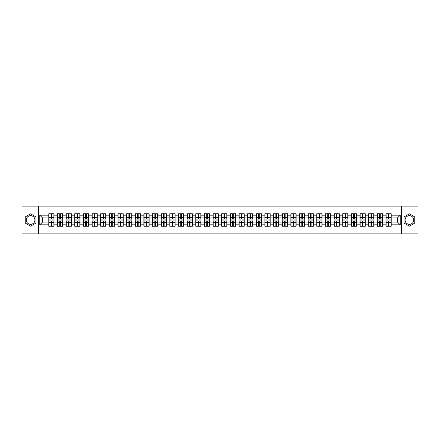 <?xml version="1.0" encoding="UTF-8"?>
<svg xmlns="http://www.w3.org/2000/svg" width="440" height="440" viewBox="0 0 440 440"><rect width="100%" height="100%" fill="white"/><g stroke="black" fill="none" stroke-linecap="round" stroke-linejoin="round"><path stroke-width="0.66" d="M409.409 215.677A4.323 4.323 0 0 0 405.086 220A4.323 4.323 0 0 0 409.409 224.323A4.323 4.323 0 0 0 413.732 220A4.323 4.323 0 0 0 409.409 215.677M30.591 224.323A4.323 4.323 0 0 1 26.268 220A4.323 4.323 0 0 1 30.591 215.677A4.323 4.323 0 0 1 34.914 220A4.323 4.323 0 0 1 30.591 224.323M401.484 233.855L418 233.855L418 206.146L401.484 206.146L401.484 233.855L38.517 233.855L38.517 206.146L22 206.146L22 233.855L38.517 233.855M401.484 206.146L38.517 206.146M397.441 222.052L397.441 217.948L391.204 217.948L391.204 222.052L397.441 222.052L400.213 224.823L400.213 215.177L391.204 215.177L391.204 213.736L385.941 213.736L385.941 217.948L382.564 217.948L382.564 222.052L385.941 222.052L385.941 217.948M400.213 224.823L391.204 224.823L391.204 226.264L385.941 226.264L385.941 224.823L382.564 224.823L382.564 226.264L377.295 226.264L377.295 224.823L373.918 224.823L373.918 226.264L368.654 226.264L368.654 224.823L365.272 224.823L365.272 226.264L360.008 226.264L360.008 224.823L356.625 224.823L356.625 226.264L351.362 226.264L351.362 224.823L347.985 224.823L347.985 226.264L342.716 226.264L342.716 224.823L339.339 224.823L339.339 226.264L334.076 226.264L334.076 224.823L330.693 224.823L330.693 226.264L325.43 226.264L325.43 224.823L322.047 224.823L322.047 226.264L316.784 226.264L316.784 224.823L313.401 224.823L313.401 226.264L308.138 226.264L308.138 224.823L304.761 224.823L304.761 226.264L299.492 226.264L299.492 224.823L296.115 224.823L296.115 226.264L290.851 226.264L290.851 224.823L287.469 224.823L287.469 226.264L282.205 226.264L282.205 224.823L278.822 224.823L278.822 226.264L273.559 226.264L273.559 224.823L270.177 224.823L270.177 226.264L264.913 226.264L264.913 224.823L261.536 224.823L261.536 226.264L256.267 226.264L256.267 224.823L252.89 224.823L252.89 226.264L247.627 226.264L247.627 224.823L244.244 224.823L244.244 226.264L238.981 226.264L238.981 224.823L235.598 224.823L235.598 226.264L230.335 226.264L230.335 224.823L226.952 224.823L226.952 226.264L221.689 226.264L221.689 224.823L218.312 224.823L218.312 226.264L213.048 226.264L213.048 224.823L209.666 224.823L209.666 226.264L204.402 226.264L204.402 224.823L201.02 224.823L201.02 226.264L195.756 226.264L195.756 224.823L192.374 224.823L192.374 226.264L187.11 226.264L187.11 224.823L183.733 224.823L183.733 226.264L178.464 226.264L178.464 224.823L175.087 224.823L175.087 226.264L169.823 226.264L169.823 224.823L166.441 224.823L166.441 226.264L161.178 226.264L161.178 224.823L157.795 224.823L157.795 226.264L152.531 226.264L152.531 224.823L149.149 224.823L149.149 226.264L143.886 226.264L143.886 224.823L140.508 224.823L140.508 226.264L135.239 226.264L135.239 224.823L131.863 224.823L131.863 226.264L126.599 226.264L126.599 224.823L123.217 224.823L123.217 226.264L117.953 226.264L117.953 224.823L114.571 224.823L114.571 226.264L109.307 226.264L109.307 224.823L105.925 224.823L105.925 226.264L100.661 226.264L100.661 224.823L97.284 224.823L97.284 226.264L92.015 226.264L92.015 224.823L88.638 224.823L88.638 226.264L83.375 226.264L83.375 224.823L79.992 224.823L79.992 226.264L74.729 226.264L74.729 224.823L71.346 224.823L71.346 226.264L66.083 226.264L66.083 224.823L62.706 224.823L62.706 226.264L57.437 226.264L57.437 224.823L54.06 224.823L54.06 226.264L48.796 226.264L48.796 224.823L39.787 224.823L39.787 215.177L48.796 215.177L48.796 217.948L42.559 217.948L42.559 222.052L48.796 222.052L48.796 217.948M385.941 215.177L382.564 215.177L382.564 213.736L377.295 213.736L377.295 215.177L373.918 215.177L373.918 213.736L368.654 213.736L368.654 215.177L365.272 215.177L365.272 213.736L360.008 213.736L360.008 215.177L356.625 215.177L356.625 213.736L351.362 213.736L351.362 215.177L347.985 215.177L347.985 213.736L342.716 213.736L342.716 215.177L339.339 215.177L339.339 213.736L334.076 213.736L334.076 215.177L330.693 215.177L330.693 213.736L325.43 213.736L325.43 215.177L322.047 215.177L322.047 213.736L316.784 213.736L316.784 215.177L313.401 215.177L313.401 213.736L308.138 213.736L308.138 215.177L304.761 215.177L304.761 213.736L299.492 213.736L299.492 215.177L296.115 215.177L296.115 213.736L290.851 213.736L290.851 215.177L287.469 215.177L287.469 213.736L282.205 213.736L282.205 215.177L278.822 215.177L278.822 213.736L273.559 213.736L273.559 215.177L270.177 215.177L270.177 213.736L264.913 213.736L264.913 215.177L261.536 215.177L261.536 213.736L256.267 213.736L256.267 215.177L252.89 215.177L252.89 213.736L247.627 213.736L247.627 215.177L244.244 215.177L244.244 213.736L238.981 213.736L238.981 215.177L235.598 215.177L235.598 213.736L230.335 213.736L230.335 215.177L226.952 215.177L226.952 213.736L221.689 213.736L221.689 215.177L218.312 215.177L218.312 213.736L213.048 213.736L213.048 215.177L209.666 215.177L209.666 213.736L204.402 213.736L204.402 215.177L201.02 215.177L201.02 213.736L195.756 213.736L195.756 215.177L192.374 215.177L192.374 213.736L187.11 213.736L187.11 215.177L183.733 215.177L183.733 213.736L178.464 213.736L178.464 215.177L175.087 215.177L175.087 213.736L169.823 213.736L169.823 215.177L166.441 215.177L166.441 213.736L161.178 213.736L161.178 215.177L157.795 215.177L157.795 213.736L152.531 213.736L152.531 215.177L149.149 215.177L149.149 213.736L143.886 213.736L143.886 215.177L140.508 215.177L140.508 213.736L135.239 213.736L135.239 215.177L131.863 215.177L131.863 213.736L126.599 213.736L126.599 215.177L123.217 215.177L123.217 213.736L117.953 213.736L117.953 215.177L114.571 215.177L114.571 213.736L109.307 213.736L109.307 215.177L105.925 215.177L105.925 213.736L100.661 213.736L100.661 215.177L97.284 215.177L97.284 213.736L92.015 213.736L92.015 215.177L88.638 215.177L88.638 213.736L83.375 213.736L83.375 215.177L79.992 215.177L79.992 213.736L74.729 213.736L74.729 215.177L71.346 215.177L71.346 213.736L66.083 213.736L66.083 215.177L62.706 215.177L62.706 213.736L57.437 213.736L57.437 215.177L54.06 215.177L54.06 213.736L48.796 213.736L48.796 215.177M385.941 222.052L385.941 224.823M382.564 222.052L382.564 224.823M382.564 215.177L382.564 217.948M373.918 222.052L377.295 222.052L377.295 217.948L373.918 217.948L373.918 224.823M377.295 222.052L377.295 224.823M377.295 215.177L377.295 217.948M373.918 215.177L373.918 217.948M365.272 222.052L368.654 222.052L368.654 217.948L365.272 217.948L365.272 224.823M368.654 222.052L368.654 224.823M368.654 215.177L368.654 217.948M365.272 215.177L365.272 217.948M356.625 222.052L360.008 222.052L360.008 217.948L356.625 217.948L356.625 224.823M360.008 222.052L360.008 224.823M360.008 215.177L360.008 217.948M356.625 215.177L356.625 217.948M347.985 222.052L351.362 222.052L351.362 217.948L347.985 217.948L347.985 224.823M351.362 222.052L351.362 224.823M351.362 215.177L351.362 217.948M347.985 215.177L347.985 217.948M339.339 222.052L342.716 222.052L342.716 217.948L339.339 217.948L339.339 224.823M342.716 222.052L342.716 224.823M342.716 215.177L342.716 217.948M339.339 215.177L339.339 217.948M330.693 222.052L334.076 222.052L334.076 217.948L330.693 217.948L330.693 224.823M334.076 222.052L334.076 224.823M334.076 215.177L334.076 217.948M330.693 215.177L330.693 217.948M322.047 222.052L325.43 222.052L325.43 217.948L322.047 217.948L322.047 224.823M325.43 222.052L325.43 224.823M325.43 215.177L325.43 217.948M322.047 215.177L322.047 217.948M313.401 222.052L316.784 222.052L316.784 217.948L313.401 217.948L313.401 224.823M316.784 222.052L316.784 224.823M316.784 215.177L316.784 217.948M313.401 215.177L313.401 217.948M304.761 222.052L308.138 222.052L308.138 217.948L304.761 217.948L304.761 224.823M308.138 222.052L308.138 224.823M308.138 215.177L308.138 217.948M304.761 215.177L304.761 217.948M296.115 222.052L299.492 222.052L299.492 217.948L296.115 217.948L296.115 224.823M299.492 222.052L299.492 224.823M299.492 215.177L299.492 217.948M296.115 215.177L296.115 217.948M287.469 222.052L290.851 222.052L290.851 217.948L287.469 217.948L287.469 224.823M290.851 222.052L290.851 224.823M290.851 215.177L290.851 217.948M287.469 215.177L287.469 217.948M278.822 222.052L282.205 222.052L282.205 217.948L278.822 217.948L278.822 224.823M282.205 222.052L282.205 224.823M282.205 215.177L282.205 217.948M278.822 215.177L278.822 217.948M270.177 222.052L273.559 222.052L273.559 217.948L270.177 217.948L270.177 224.823M273.559 222.052L273.559 224.823M273.559 215.177L273.559 217.948M270.177 215.177L270.177 217.948M261.536 222.052L264.913 222.052L264.913 217.948L261.536 217.948L261.536 224.823M264.913 222.052L264.913 224.823M264.913 215.177L264.913 217.948M261.536 215.177L261.536 217.948M252.89 222.052L256.267 222.052L256.267 217.948L252.89 217.948L252.89 224.823M256.267 222.052L256.267 224.823M256.267 215.177L256.267 217.948M252.89 215.177L252.89 217.948M244.244 222.052L247.627 222.052L247.627 217.948L244.244 217.948L244.244 224.823M247.627 222.052L247.627 224.823M247.627 215.177L247.627 217.948M244.244 215.177L244.244 217.948M235.598 222.052L238.981 222.052L238.981 217.948L235.598 217.948L235.598 224.823M238.981 222.052L238.981 224.823M238.981 215.177L238.981 217.948M235.598 215.177L235.598 217.948M226.952 222.052L230.335 222.052L230.335 217.948L226.952 217.948L226.952 224.823M230.335 222.052L230.335 224.823M230.335 215.177L230.335 217.948M226.952 215.177L226.952 217.948M218.312 222.052L221.689 222.052L221.689 217.948L218.312 217.948L218.312 224.823M221.689 222.052L221.689 224.823M221.689 215.177L221.689 217.948M218.312 215.177L218.312 217.948M209.666 222.052L213.048 222.052L213.048 217.948L209.666 217.948L209.666 224.823M213.048 222.052L213.048 224.823M213.048 215.177L213.048 217.948M209.666 215.177L209.666 217.948M201.02 222.052L204.402 222.052L204.402 217.948L201.02 217.948L201.02 224.823M204.402 222.052L204.402 224.823M204.402 215.177L204.402 217.948M201.02 215.177L201.02 217.948M192.374 222.052L195.756 222.052L195.756 217.948L192.374 217.948L192.374 224.823M195.756 222.052L195.756 224.823M195.756 215.177L195.756 217.948M192.374 215.177L192.374 217.948M183.733 222.052L187.11 222.052L187.11 217.948L183.733 217.948L183.733 224.823M187.11 222.052L187.11 224.823M187.11 215.177L187.11 217.948M183.733 215.177L183.733 217.948M175.087 222.052L178.464 222.052L178.464 217.948L175.087 217.948L175.087 224.823M178.464 222.052L178.464 224.823M178.464 215.177L178.464 217.948M175.087 215.177L175.087 217.948M166.441 222.052L169.823 222.052L169.823 217.948L166.441 217.948L166.441 224.823M169.823 222.052L169.823 224.823M169.823 215.177L169.823 217.948M166.441 215.177L166.441 217.948M157.795 222.052L161.178 222.052L161.178 217.948L157.795 217.948L157.795 224.823M161.178 222.052L161.178 224.823M161.178 215.177L161.178 217.948M157.795 215.177L157.795 217.948M149.149 222.052L152.531 222.052L152.531 217.948L149.149 217.948L149.149 224.823M152.531 222.052L152.531 224.823M152.531 215.177L152.531 217.948M149.149 215.177L149.149 217.948M140.508 222.052L143.886 222.052L143.886 217.948L140.508 217.948L140.508 224.823M143.886 222.052L143.886 224.823M143.886 215.177L143.886 217.948M140.508 215.177L140.508 217.948M131.863 222.052L135.239 222.052L135.239 217.948L131.863 217.948L131.863 224.823M135.239 222.052L135.239 224.823M135.239 215.177L135.239 217.948M131.863 215.177L131.863 217.948M123.217 222.052L126.599 222.052L126.599 217.948L123.217 217.948L123.217 224.823M126.599 222.052L126.599 224.823M126.599 215.177L126.599 217.948M123.217 215.177L123.217 217.948M114.571 222.052L117.953 222.052L117.953 217.948L114.571 217.948L114.571 224.823M117.953 222.052L117.953 224.823M117.953 215.177L117.953 217.948M114.571 215.177L114.571 217.948M105.925 222.052L109.307 222.052L109.307 217.948L105.925 217.948L105.925 224.823M109.307 222.052L109.307 224.823M109.307 215.177L109.307 217.948M105.925 215.177L105.925 217.948M97.284 222.052L100.661 222.052L100.661 217.948L97.284 217.948L97.284 224.823M100.661 222.052L100.661 224.823M100.661 215.177L100.661 217.948M97.284 215.177L97.284 217.948M88.638 222.052L92.015 222.052L92.015 217.948L88.638 217.948L88.638 224.823M92.015 222.052L92.015 224.823M92.015 215.177L92.015 217.948M88.638 215.177L88.638 217.948M79.992 222.052L83.375 222.052L83.375 217.948L79.992 217.948L79.992 224.823M83.375 222.052L83.375 224.823M83.375 215.177L83.375 217.948M79.992 215.177L79.992 217.948M71.346 222.052L74.729 222.052L74.729 217.948L71.346 217.948L71.346 224.823M74.729 222.052L74.729 224.823M74.729 215.177L74.729 217.948M71.346 215.177L71.346 217.948M62.706 222.052L66.083 222.052L66.083 217.948L62.706 217.948L62.706 224.823M66.083 222.052L66.083 224.823M66.083 215.177L66.083 217.948M62.706 215.177L62.706 217.948M54.06 222.052L57.437 222.052L57.437 217.948L54.06 217.948L54.06 224.823M57.437 222.052L57.437 224.823M57.437 215.177L57.437 217.948M54.06 215.177L54.06 217.948M48.796 222.052L48.796 224.823M42.559 222.052L39.787 224.823M39.787 215.177L42.559 217.948M391.204 222.052L391.204 224.823M391.204 215.177L391.204 217.948M400.213 215.177L397.441 217.948M30.591 213.823L25.24 216.915L25.24 223.086L30.591 226.177L35.937 223.086L35.937 216.915L30.591 213.823M404.063 223.086L409.409 226.177L414.761 223.086L414.761 216.915L409.409 213.823L404.063 216.915L404.063 223.086M53.889 213.736L53.889 219.06L51.761 219.06L51.761 213.736M51.095 213.736L51.095 219.06L48.961 219.06L48.961 213.736M51.095 214.456L51.761 214.456M51.761 216.507L51.095 216.507M48.961 226.264L48.961 220.941L51.095 220.941L51.095 226.264M51.761 226.264L51.761 220.941L53.889 220.941L53.889 226.264M51.761 225.544L51.095 225.544M51.095 223.493L51.761 223.493M62.535 213.736L62.535 219.06L60.401 219.06L60.401 213.736M59.736 213.736L59.736 219.06L57.607 219.06L57.607 213.736M59.736 214.456L60.401 214.456M60.401 216.507L59.736 216.507M71.181 213.736L71.181 219.06L69.047 219.06L69.047 213.736M68.382 213.736L68.382 219.06L66.248 219.06L66.248 213.736M68.382 214.456L69.047 214.456M69.047 216.507L68.382 216.507M79.827 213.736L79.827 219.06L77.693 219.06L77.693 213.736M77.028 213.736L77.028 219.06L74.894 219.06L74.894 213.736M77.028 214.456L77.693 214.456M77.693 216.507L77.028 216.507M88.473 213.736L88.473 219.06L86.339 219.06L86.339 213.736M85.674 213.736L85.674 219.06L83.54 219.06L83.54 213.736M85.674 214.456L86.339 214.456M86.339 216.507L85.674 216.507M97.114 213.736L97.114 219.06L94.985 219.06L94.985 213.736M94.32 213.736L94.32 219.06L92.186 219.06L92.186 213.736M94.32 214.456L94.985 214.456M94.985 216.507L94.32 216.507M57.607 226.264L57.607 220.941L59.736 220.941L59.736 226.264M60.401 226.264L60.401 220.941L62.535 220.941L62.535 226.264M60.401 225.544L59.736 225.544M59.736 223.493L60.401 223.493M66.248 226.264L66.248 220.941L68.382 220.941L68.382 226.264M69.047 226.264L69.047 220.941L71.181 220.941L71.181 226.264M69.047 225.544L68.382 225.544M68.382 223.493L69.047 223.493M74.894 226.264L74.894 220.941L77.028 220.941L77.028 226.264M77.693 226.264L77.693 220.941L79.827 220.941L79.827 226.264M77.693 225.544L77.028 225.544M77.028 223.493L77.693 223.493M83.54 226.264L83.54 220.941L85.674 220.941L85.674 226.264M86.339 226.264L86.339 220.941L88.473 220.941L88.473 226.264M86.339 225.544L85.674 225.544M85.674 223.493L86.339 223.493M92.186 226.264L92.186 220.941L94.32 220.941L94.32 226.264M94.985 226.264L94.985 220.941L97.114 220.941L97.114 226.264M94.985 225.544L94.32 225.544M94.32 223.493L94.985 223.493M105.76 213.736L105.76 219.06L103.626 219.06L103.626 213.736M102.96 213.736L102.96 219.06L100.826 219.06L100.826 213.736M102.96 214.456L103.626 214.456M103.626 216.507L102.96 216.507M100.826 226.264L100.826 220.941L102.96 220.941L102.96 226.264M103.626 226.264L103.626 220.941L105.76 220.941L105.76 226.264M103.626 225.544L102.96 225.544M102.96 223.493L103.626 223.493M114.406 213.736L114.406 219.06L112.272 219.06L112.272 213.736M111.606 213.736L111.606 219.06L109.472 219.06L109.472 213.736M111.606 214.456L112.272 214.456M112.272 216.507L111.606 216.507M109.472 226.264L109.472 220.941L111.606 220.941L111.606 226.264M112.272 226.264L112.272 220.941L114.406 220.941L114.406 226.264M112.272 225.544L111.606 225.544M111.606 223.493L112.272 223.493M123.052 213.736L123.052 219.06L120.918 219.06L120.918 213.736M120.252 213.736L120.252 219.06L118.118 219.06L118.118 213.736M120.252 214.456L120.918 214.456M120.918 216.507L120.252 216.507M118.118 226.264L118.118 220.941L120.252 220.941L120.252 226.264M120.918 226.264L120.918 220.941L123.052 220.941L123.052 226.264M120.918 225.544L120.252 225.544M120.252 223.493L120.918 223.493M131.697 213.736L131.697 219.06L129.564 219.06L129.564 213.736M128.898 213.736L128.898 219.06L126.764 219.06L126.764 213.736M128.898 214.456L129.564 214.456M129.564 216.507L128.898 216.507M126.764 226.264L126.764 220.941L128.898 220.941L128.898 226.264M129.564 226.264L129.564 220.941L131.697 220.941L131.697 226.264M129.564 225.544L128.898 225.544M128.898 223.493L129.564 223.493M140.338 213.736L140.338 219.06L138.204 219.06L138.204 213.736M137.544 213.736L137.544 219.06L135.41 219.06L135.41 213.736M137.544 214.456L138.204 214.456M138.204 216.507L137.544 216.507M135.41 226.264L135.41 220.941L137.544 220.941L137.544 226.264M138.204 226.264L138.204 220.941L140.338 220.941L140.338 226.264M138.204 225.544L137.544 225.544M137.544 223.493L138.204 223.493M148.984 213.736L148.984 219.06L146.85 219.06L146.85 213.736M146.185 213.736L146.185 219.06L144.051 219.06L144.051 213.736M146.185 214.456L146.85 214.456M146.85 216.507L146.185 216.507M144.051 226.264L144.051 220.941L146.185 220.941L146.185 226.264M146.85 226.264L146.85 220.941L148.984 220.941L148.984 226.264M146.85 225.544L146.185 225.544M146.185 223.493L146.85 223.493M157.63 213.736L157.63 219.06L155.496 219.06L155.496 213.736M154.831 213.736L154.831 219.06L152.697 219.06L152.697 213.736M154.831 214.456L155.496 214.456M155.496 216.507L154.831 216.507M152.697 226.264L152.697 220.941L154.831 220.941L154.831 226.264M155.496 226.264L155.496 220.941L157.63 220.941L157.63 226.264M155.496 225.544L154.831 225.544M154.831 223.493L155.496 223.493M166.276 213.736L166.276 219.06L164.142 219.06L164.142 213.736M163.477 213.736L163.477 219.06L161.343 219.06L161.343 213.736M163.477 214.456L164.142 214.456M164.142 216.507L163.477 216.507M161.343 226.264L161.343 220.941L163.477 220.941L163.477 226.264M164.142 226.264L164.142 220.941L166.276 220.941L166.276 226.264M164.142 225.544L163.477 225.544M163.477 223.493L164.142 223.493M174.922 213.736L174.922 219.06L172.788 219.06L172.788 213.736M172.123 213.736L172.123 219.06L169.989 219.06L169.989 213.736M172.123 214.456L172.788 214.456M172.788 216.507L172.123 216.507M169.989 226.264L169.989 220.941L172.123 220.941L172.123 226.264M172.788 226.264L172.788 220.941L174.922 220.941L174.922 226.264M172.788 225.544L172.123 225.544M172.123 223.493L172.788 223.493M183.563 213.736L183.563 219.06L181.429 219.06L181.429 213.736M180.763 213.736L180.763 219.06L178.635 219.06L178.635 213.736M180.763 214.456L181.429 214.456M181.429 216.507L180.763 216.507M178.635 226.264L178.635 220.941L180.763 220.941L180.763 226.264M181.429 226.264L181.429 220.941L183.563 220.941L183.563 226.264M181.429 225.544L180.763 225.544M180.763 223.493L181.429 223.493M192.209 213.736L192.209 219.06L190.075 219.06L190.075 213.736M189.409 213.736L189.409 219.06L187.275 219.06L187.275 213.736M189.409 214.456L190.075 214.456M190.075 216.507L189.409 216.507M187.275 226.264L187.275 220.941L189.409 220.941L189.409 226.264M190.075 226.264L190.075 220.941L192.209 220.941L192.209 226.264M190.075 225.544L189.409 225.544M189.409 223.493L190.075 223.493M200.855 213.736L200.855 219.06L198.721 219.06L198.721 213.736M198.055 213.736L198.055 219.06L195.921 219.06L195.921 213.736M198.055 214.456L198.721 214.456M198.721 216.507L198.055 216.507M195.921 226.264L195.921 220.941L198.055 220.941L198.055 226.264M198.721 226.264L198.721 220.941L200.855 220.941L200.855 226.264M198.721 225.544L198.055 225.544M198.055 223.493L198.721 223.493M209.501 213.736L209.501 219.06L207.367 219.06L207.367 213.736M206.701 213.736L206.701 219.06L204.567 219.06L204.567 213.736M206.701 214.456L207.367 214.456M207.367 216.507L206.701 216.507M204.567 226.264L204.567 220.941L206.701 220.941L206.701 226.264M207.367 226.264L207.367 220.941L209.501 220.941L209.501 226.264M207.367 225.544L206.701 225.544M206.701 223.493L207.367 223.493M218.141 213.736L218.141 219.06L216.013 219.06L216.013 213.736M215.347 213.736L215.347 219.06L213.213 219.06L213.213 213.736M215.347 214.456L216.013 214.456M216.013 216.507L215.347 216.507M213.213 226.264L213.213 220.941L215.347 220.941L215.347 226.264M216.013 226.264L216.013 220.941L218.141 220.941L218.141 226.264M216.013 225.544L215.347 225.544M215.347 223.493L216.013 223.493M226.787 213.736L226.787 219.06L224.653 219.06L224.653 213.736M223.988 213.736L223.988 219.06L221.859 219.06L221.859 213.736M223.988 214.456L224.653 214.456M224.653 216.507L223.988 216.507M221.859 226.264L221.859 220.941L223.988 220.941L223.988 226.264M224.653 226.264L224.653 220.941L226.787 220.941L226.787 226.264M224.653 225.544L223.988 225.544M223.988 223.493L224.653 223.493M235.433 213.736L235.433 219.06L233.299 219.06L233.299 213.736M232.634 213.736L232.634 219.06L230.5 219.06L230.5 213.736M232.634 214.456L233.299 214.456M233.299 216.507L232.634 216.507M230.5 226.264L230.5 220.941L232.634 220.941L232.634 226.264M233.299 226.264L233.299 220.941L235.433 220.941L235.433 226.264M233.299 225.544L232.634 225.544M232.634 223.493L233.299 223.493M244.079 213.736L244.079 219.06L241.945 219.06L241.945 213.736M241.28 213.736L241.28 219.06L239.146 219.06L239.146 213.736M241.28 214.456L241.945 214.456M241.945 216.507L241.28 216.507M239.146 226.264L239.146 220.941L241.28 220.941L241.28 226.264M241.945 226.264L241.945 220.941L244.079 220.941L244.079 226.264M241.945 225.544L241.28 225.544M241.28 223.493L241.945 223.493M252.725 213.736L252.725 219.06L250.591 219.06L250.591 213.736M249.926 213.736L249.926 219.06L247.792 219.06L247.792 213.736M249.926 214.456L250.591 214.456M250.591 216.507L249.926 216.507M247.792 226.264L247.792 220.941L249.926 220.941L249.926 226.264M250.591 226.264L250.591 220.941L252.725 220.941L252.725 226.264M250.591 225.544L249.926 225.544M249.926 223.493L250.591 223.493M261.365 213.736L261.365 219.06L259.237 219.06L259.237 213.736M258.572 213.736L258.572 219.06L256.438 219.06L256.438 213.736M258.572 214.456L259.237 214.456M259.237 216.507L258.572 216.507M256.438 226.264L256.438 220.941L258.572 220.941L258.572 226.264M259.237 226.264L259.237 220.941L261.365 220.941L261.365 226.264M259.237 225.544L258.572 225.544M258.572 223.493L259.237 223.493M270.012 213.736L270.012 219.06L267.878 219.06L267.878 213.736M267.212 213.736L267.212 219.06L265.078 219.06L265.078 213.736M267.212 214.456L267.878 214.456M267.878 216.507L267.212 216.507M265.078 226.264L265.078 220.941L267.212 220.941L267.212 226.264M267.878 226.264L267.878 220.941L270.012 220.941L270.012 226.264M267.878 225.544L267.212 225.544M267.212 223.493L267.878 223.493M278.658 213.736L278.658 219.06L276.524 219.06L276.524 213.736M275.858 213.736L275.858 219.06L273.724 219.06L273.724 213.736M275.858 214.456L276.524 214.456M276.524 216.507L275.858 216.507M273.724 226.264L273.724 220.941L275.858 220.941L275.858 226.264M276.524 226.264L276.524 220.941L278.658 220.941L278.658 226.264M276.524 225.544L275.858 225.544M275.858 223.493L276.524 223.493M287.304 213.736L287.304 219.06L285.17 219.06L285.17 213.736M284.504 213.736L284.504 219.06L282.37 219.06L282.37 213.736M284.504 214.456L285.17 214.456M285.17 216.507L284.504 216.507M282.37 226.264L282.37 220.941L284.504 220.941L284.504 226.264M285.17 226.264L285.17 220.941L287.304 220.941L287.304 226.264M285.17 225.544L284.504 225.544M284.504 223.493L285.17 223.493M295.95 213.736L295.95 219.06L293.816 219.06L293.816 213.736M293.15 213.736L293.15 219.06L291.016 219.06L291.016 213.736M293.15 214.456L293.816 214.456M293.816 216.507L293.15 216.507M291.016 226.264L291.016 220.941L293.15 220.941L293.15 226.264M293.816 226.264L293.816 220.941L295.95 220.941L295.95 226.264M293.816 225.544L293.15 225.544M293.15 223.493L293.816 223.493M304.59 213.736L304.59 219.06L302.456 219.06L302.456 213.736M301.796 213.736L301.796 219.06L299.662 219.06L299.662 213.736M301.796 214.456L302.456 214.456M302.456 216.507L301.796 216.507M299.662 226.264L299.662 220.941L301.796 220.941L301.796 226.264M302.456 226.264L302.456 220.941L304.59 220.941L304.59 226.264M302.456 225.544L301.796 225.544M301.796 223.493L302.456 223.493M313.236 213.736L313.236 219.06L311.102 219.06L311.102 213.736M310.437 213.736L310.437 219.06L308.303 219.06L308.303 213.736M310.437 214.456L311.102 214.456M311.102 216.507L310.437 216.507M308.303 226.264L308.303 220.941L310.437 220.941L310.437 226.264M311.102 226.264L311.102 220.941L313.236 220.941L313.236 226.264M311.102 225.544L310.437 225.544M310.437 223.493L311.102 223.493M321.882 213.736L321.882 219.06L319.748 219.06L319.748 213.736M319.083 213.736L319.083 219.06L316.949 219.06L316.949 213.736M319.083 214.456L319.748 214.456M319.748 216.507L319.083 216.507M316.949 226.264L316.949 220.941L319.083 220.941L319.083 226.264M319.748 226.264L319.748 220.941L321.882 220.941L321.882 226.264M319.748 225.544L319.083 225.544M319.083 223.493L319.748 223.493M330.528 213.736L330.528 219.06L328.394 219.06L328.394 213.736M327.729 213.736L327.729 219.06L325.595 219.06L325.595 213.736M327.729 214.456L328.394 214.456M328.394 216.507L327.729 216.507M325.595 226.264L325.595 220.941L327.729 220.941L327.729 226.264M328.394 226.264L328.394 220.941L330.528 220.941L330.528 226.264M328.394 225.544L327.729 225.544M327.729 223.493L328.394 223.493M339.174 213.736L339.174 219.06L337.04 219.06L337.04 213.736M336.375 213.736L336.375 219.06L334.241 219.06L334.241 213.736M336.375 214.456L337.04 214.456M337.04 216.507L336.375 216.507M334.241 226.264L334.241 220.941L336.375 220.941L336.375 226.264M337.04 226.264L337.04 220.941L339.174 220.941L339.174 226.264M337.04 225.544L336.375 225.544M336.375 223.493L337.04 223.493M347.815 213.736L347.815 219.06L345.68 219.06L345.68 213.736M345.015 213.736L345.015 219.06L342.887 219.06L342.887 213.736M345.015 214.456L345.68 214.456M345.68 216.507L345.015 216.507M342.887 226.264L342.887 220.941L345.015 220.941L345.015 226.264M345.68 226.264L345.68 220.941L347.815 220.941L347.815 226.264M345.68 225.544L345.015 225.544M345.015 223.493L345.68 223.493M356.461 213.736L356.461 219.06L354.327 219.06L354.327 213.736M353.661 213.736L353.661 219.06L351.527 219.06L351.527 213.736M353.661 214.456L354.327 214.456M354.327 216.507L353.661 216.507M351.527 226.264L351.527 220.941L353.661 220.941L353.661 226.264M354.327 226.264L354.327 220.941L356.461 220.941L356.461 226.264M354.327 225.544L353.661 225.544M353.661 223.493L354.327 223.493M365.107 213.736L365.107 219.06L362.973 219.06L362.973 213.736M362.307 213.736L362.307 219.06L360.173 219.06L360.173 213.736M362.307 214.456L362.973 214.456M362.973 216.507L362.307 216.507M360.173 226.264L360.173 220.941L362.307 220.941L362.307 226.264M362.973 226.264L362.973 220.941L365.107 220.941L365.107 226.264M362.973 225.544L362.307 225.544M362.307 223.493L362.973 223.493M373.752 213.736L373.752 219.06L371.618 219.06L371.618 213.736M370.953 213.736L370.953 219.06L368.819 219.06L368.819 213.736M370.953 214.456L371.618 214.456M371.618 216.507L370.953 216.507M368.819 226.264L368.819 220.941L370.953 220.941L370.953 226.264M371.618 226.264L371.618 220.941L373.752 220.941L373.752 226.264M371.618 225.544L370.953 225.544M370.953 223.493L371.618 223.493M382.393 213.736L382.393 219.06L380.264 219.06L380.264 213.736M379.599 213.736L379.599 219.06L377.465 219.06L377.465 213.736M379.599 214.456L380.264 214.456M380.264 216.507L379.599 216.507M377.465 226.264L377.465 220.941L379.599 220.941L379.599 226.264M380.264 226.264L380.264 220.941L382.393 220.941L382.393 226.264M380.264 225.544L379.599 225.544M379.599 223.493L380.264 223.493M391.039 213.736L391.039 219.06L388.905 219.06L388.905 213.736M388.24 213.736L388.24 219.06L386.111 219.06L386.111 213.736M388.24 214.456L388.905 214.456M388.905 216.507L388.24 216.507M386.111 226.264L386.111 220.941L388.24 220.941L388.24 226.264M388.905 226.264L388.905 220.941L391.039 220.941L391.039 226.264M388.905 225.544L388.24 225.544M388.24 223.493L388.905 223.493M51.095 217.349L48.961 217.349M51.095 218.988L48.961 218.988M53.889 217.349L51.761 217.349M53.889 218.988L51.761 218.988M51.761 222.651L53.889 222.651M51.761 221.012L53.889 221.012M48.961 222.651L51.095 222.651M48.961 221.012L51.095 221.012M59.736 217.349L57.607 217.349M59.736 218.988L57.607 218.988M62.535 217.349L60.401 217.349M62.535 218.988L60.401 218.988M68.382 217.349L66.248 217.349M68.382 218.988L66.248 218.988M71.181 217.349L69.047 217.349M71.181 218.988L69.047 218.988M77.028 217.349L74.894 217.349M77.028 218.988L74.894 218.988M79.827 217.349L77.693 217.349M79.827 218.988L77.693 218.988M85.674 217.349L83.54 217.349M85.674 218.988L83.54 218.988M88.473 217.349L86.339 217.349M88.473 218.988L86.339 218.988M94.32 217.349L92.186 217.349M94.32 218.988L92.186 218.988M97.114 217.349L94.985 217.349M97.114 218.988L94.985 218.988M60.401 222.651L62.535 222.651M60.401 221.012L62.535 221.012M57.607 222.651L59.736 222.651M57.607 221.012L59.736 221.012M69.047 222.651L71.181 222.651M69.047 221.012L71.181 221.012M66.248 222.651L68.382 222.651M66.248 221.012L68.382 221.012M77.693 222.651L79.827 222.651M77.693 221.012L79.827 221.012M74.894 222.651L77.028 222.651M74.894 221.012L77.028 221.012M86.339 222.651L88.473 222.651M86.339 221.012L88.473 221.012M83.54 222.651L85.674 222.651M83.54 221.012L85.674 221.012M94.985 222.651L97.114 222.651M94.985 221.012L97.114 221.012M92.186 222.651L94.32 222.651M92.186 221.012L94.32 221.012M102.96 217.349L100.826 217.349M102.96 218.988L100.826 218.988M105.76 217.349L103.626 217.349M105.76 218.988L103.626 218.988M103.626 222.651L105.76 222.651M103.626 221.012L105.76 221.012M100.826 222.651L102.96 222.651M100.826 221.012L102.96 221.012M111.606 217.349L109.472 217.349M111.606 218.988L109.472 218.988M114.406 217.349L112.272 217.349M114.406 218.988L112.272 218.988M112.272 222.651L114.406 222.651M112.272 221.012L114.406 221.012M109.472 222.651L111.606 222.651M109.472 221.012L111.606 221.012M120.252 217.349L118.118 217.349M120.252 218.988L118.118 218.988M123.052 217.349L120.918 217.349M123.052 218.988L120.918 218.988M120.918 222.651L123.052 222.651M120.918 221.012L123.052 221.012M118.118 222.651L120.252 222.651M118.118 221.012L120.252 221.012M128.898 217.349L126.764 217.349M128.898 218.988L126.764 218.988M131.697 217.349L129.564 217.349M131.697 218.988L129.564 218.988M129.564 222.651L131.697 222.651M129.564 221.012L131.697 221.012M126.764 222.651L128.898 222.651M126.764 221.012L128.898 221.012M137.544 217.349L135.41 217.349M137.544 218.988L135.41 218.988M140.338 217.349L138.204 217.349M140.338 218.988L138.204 218.988M138.204 222.651L140.338 222.651M138.204 221.012L140.338 221.012M135.41 222.651L137.544 222.651M135.41 221.012L137.544 221.012M146.185 217.349L144.051 217.349M146.185 218.988L144.051 218.988M148.984 217.349L146.85 217.349M148.984 218.988L146.85 218.988M146.85 222.651L148.984 222.651M146.85 221.012L148.984 221.012M144.051 222.651L146.185 222.651M144.051 221.012L146.185 221.012M154.831 217.349L152.697 217.349M154.831 218.988L152.697 218.988M157.63 217.349L155.496 217.349M157.63 218.988L155.496 218.988M155.496 222.651L157.63 222.651M155.496 221.012L157.63 221.012M152.697 222.651L154.831 222.651M152.697 221.012L154.831 221.012M163.477 217.349L161.343 217.349M163.477 218.988L161.343 218.988M166.276 217.349L164.142 217.349M166.276 218.988L164.142 218.988M164.142 222.651L166.276 222.651M164.142 221.012L166.276 221.012M161.343 222.651L163.477 222.651M161.343 221.012L163.477 221.012M172.123 217.349L169.989 217.349M172.123 218.988L169.989 218.988M174.922 217.349L172.788 217.349M174.922 218.988L172.788 218.988M172.788 222.651L174.922 222.651M172.788 221.012L174.922 221.012M169.989 222.651L172.123 222.651M169.989 221.012L172.123 221.012M180.763 217.349L178.635 217.349M180.763 218.988L178.635 218.988M183.563 217.349L181.429 217.349M183.563 218.988L181.429 218.988M181.429 222.651L183.563 222.651M181.429 221.012L183.563 221.012M178.635 222.651L180.763 222.651M178.635 221.012L180.763 221.012M189.409 217.349L187.275 217.349M189.409 218.988L187.275 218.988M192.209 217.349L190.075 217.349M192.209 218.988L190.075 218.988M190.075 222.651L192.209 222.651M190.075 221.012L192.209 221.012M187.275 222.651L189.409 222.651M187.275 221.012L189.409 221.012M198.055 217.349L195.921 217.349M198.055 218.988L195.921 218.988M200.855 217.349L198.721 217.349M200.855 218.988L198.721 218.988M198.721 222.651L200.855 222.651M198.721 221.012L200.855 221.012M195.921 222.651L198.055 222.651M195.921 221.012L198.055 221.012M206.701 217.349L204.567 217.349M206.701 218.988L204.567 218.988M209.501 217.349L207.367 217.349M209.501 218.988L207.367 218.988M207.367 222.651L209.501 222.651M207.367 221.012L209.501 221.012M204.567 222.651L206.701 222.651M204.567 221.012L206.701 221.012M215.347 217.349L213.213 217.349M215.347 218.988L213.213 218.988M218.141 217.349L216.013 217.349M218.141 218.988L216.013 218.988M216.013 222.651L218.141 222.651M216.013 221.012L218.141 221.012M213.213 222.651L215.347 222.651M213.213 221.012L215.347 221.012M223.988 217.349L221.859 217.349M223.988 218.988L221.859 218.988M226.787 217.349L224.653 217.349M226.787 218.988L224.653 218.988M224.653 222.651L226.787 222.651M224.653 221.012L226.787 221.012M221.859 222.651L223.988 222.651M221.859 221.012L223.988 221.012M232.634 217.349L230.5 217.349M232.634 218.988L230.5 218.988M235.433 217.349L233.299 217.349M235.433 218.988L233.299 218.988M233.299 222.651L235.433 222.651M233.299 221.012L235.433 221.012M230.5 222.651L232.634 222.651M230.5 221.012L232.634 221.012M241.28 217.349L239.146 217.349M241.28 218.988L239.146 218.988M244.079 217.349L241.945 217.349M244.079 218.988L241.945 218.988M241.945 222.651L244.079 222.651M241.945 221.012L244.079 221.012M239.146 222.651L241.28 222.651M239.146 221.012L241.28 221.012M249.926 217.349L247.792 217.349M249.926 218.988L247.792 218.988M252.725 217.349L250.591 217.349M252.725 218.988L250.591 218.988M250.591 222.651L252.725 222.651M250.591 221.012L252.725 221.012M247.792 222.651L249.926 222.651M247.792 221.012L249.926 221.012M258.572 217.349L256.438 217.349M258.572 218.988L256.438 218.988M261.365 217.349L259.237 217.349M261.365 218.988L259.237 218.988M259.237 222.651L261.365 222.651M259.237 221.012L261.365 221.012M256.438 222.651L258.572 222.651M256.438 221.012L258.572 221.012M267.212 217.349L265.078 217.349M267.212 218.988L265.078 218.988M270.012 217.349L267.878 217.349M270.012 218.988L267.878 218.988M267.878 222.651L270.012 222.651M267.878 221.012L270.012 221.012M265.078 222.651L267.212 222.651M265.078 221.012L267.212 221.012M275.858 217.349L273.724 217.349M275.858 218.988L273.724 218.988M278.658 217.349L276.524 217.349M278.658 218.988L276.524 218.988M276.524 222.651L278.658 222.651M276.524 221.012L278.658 221.012M273.724 222.651L275.858 222.651M273.724 221.012L275.858 221.012M284.504 217.349L282.37 217.349M284.504 218.988L282.37 218.988M287.304 217.349L285.17 217.349M287.304 218.988L285.17 218.988M285.17 222.651L287.304 222.651M285.17 221.012L287.304 221.012M282.37 222.651L284.504 222.651M282.37 221.012L284.504 221.012M293.15 217.349L291.016 217.349M293.15 218.988L291.016 218.988M295.95 217.349L293.816 217.349M295.95 218.988L293.816 218.988M293.816 222.651L295.95 222.651M293.816 221.012L295.95 221.012M291.016 222.651L293.15 222.651M291.016 221.012L293.15 221.012M301.796 217.349L299.662 217.349M301.796 218.988L299.662 218.988M304.59 217.349L302.456 217.349M304.59 218.988L302.456 218.988M302.456 222.651L304.59 222.651M302.456 221.012L304.59 221.012M299.662 222.651L301.796 222.651M299.662 221.012L301.796 221.012M310.437 217.349L308.303 217.349M310.437 218.988L308.303 218.988M313.236 217.349L311.102 217.349M313.236 218.988L311.102 218.988M311.102 222.651L313.236 222.651M311.102 221.012L313.236 221.012M308.303 222.651L310.437 222.651M308.303 221.012L310.437 221.012M319.083 217.349L316.949 217.349M319.083 218.988L316.949 218.988M321.882 217.349L319.748 217.349M321.882 218.988L319.748 218.988M319.748 222.651L321.882 222.651M319.748 221.012L321.882 221.012M316.949 222.651L319.083 222.651M316.949 221.012L319.083 221.012M327.729 217.349L325.595 217.349M327.729 218.988L325.595 218.988M330.528 217.349L328.394 217.349M330.528 218.988L328.394 218.988M328.394 222.651L330.528 222.651M328.394 221.012L330.528 221.012M325.595 222.651L327.729 222.651M325.595 221.012L327.729 221.012M336.375 217.349L334.241 217.349M336.375 218.988L334.241 218.988M339.174 217.349L337.04 217.349M339.174 218.988L337.04 218.988M337.04 222.651L339.174 222.651M337.04 221.012L339.174 221.012M334.241 222.651L336.375 222.651M334.241 221.012L336.375 221.012M345.015 217.349L342.887 217.349M345.015 218.988L342.887 218.988M347.815 217.349L345.68 217.349M347.815 218.988L345.68 218.988M345.68 222.651L347.815 222.651M345.68 221.012L347.815 221.012M342.887 222.651L345.015 222.651M342.887 221.012L345.015 221.012M353.661 217.349L351.527 217.349M353.661 218.988L351.527 218.988M356.461 217.349L354.327 217.349M356.461 218.988L354.327 218.988M354.327 222.651L356.461 222.651M354.327 221.012L356.461 221.012M351.527 222.651L353.661 222.651M351.527 221.012L353.661 221.012M362.307 217.349L360.173 217.349M362.307 218.988L360.173 218.988M365.107 217.349L362.973 217.349M365.107 218.988L362.973 218.988M362.973 222.651L365.107 222.651M362.973 221.012L365.107 221.012M360.173 222.651L362.307 222.651M360.173 221.012L362.307 221.012M370.953 217.349L368.819 217.349M370.953 218.988L368.819 218.988M373.752 217.349L371.618 217.349M373.752 218.988L371.618 218.988M371.618 222.651L373.752 222.651M371.618 221.012L373.752 221.012M368.819 222.651L370.953 222.651M368.819 221.012L370.953 221.012M379.599 217.349L377.465 217.349M379.599 218.988L377.465 218.988M382.393 217.349L380.264 217.349M382.393 218.988L380.264 218.988M380.264 222.651L382.393 222.651M380.264 221.012L382.393 221.012M377.465 222.651L379.599 222.651M377.465 221.012L379.599 221.012M388.24 217.349L386.111 217.349M388.24 218.988L386.111 218.988M391.039 217.349L388.905 217.349M391.039 218.988L388.905 218.988M388.905 222.651L391.039 222.651M388.905 221.012L391.039 221.012M386.111 222.651L388.24 222.651M386.111 221.012L388.24 221.012"/></g></svg>
